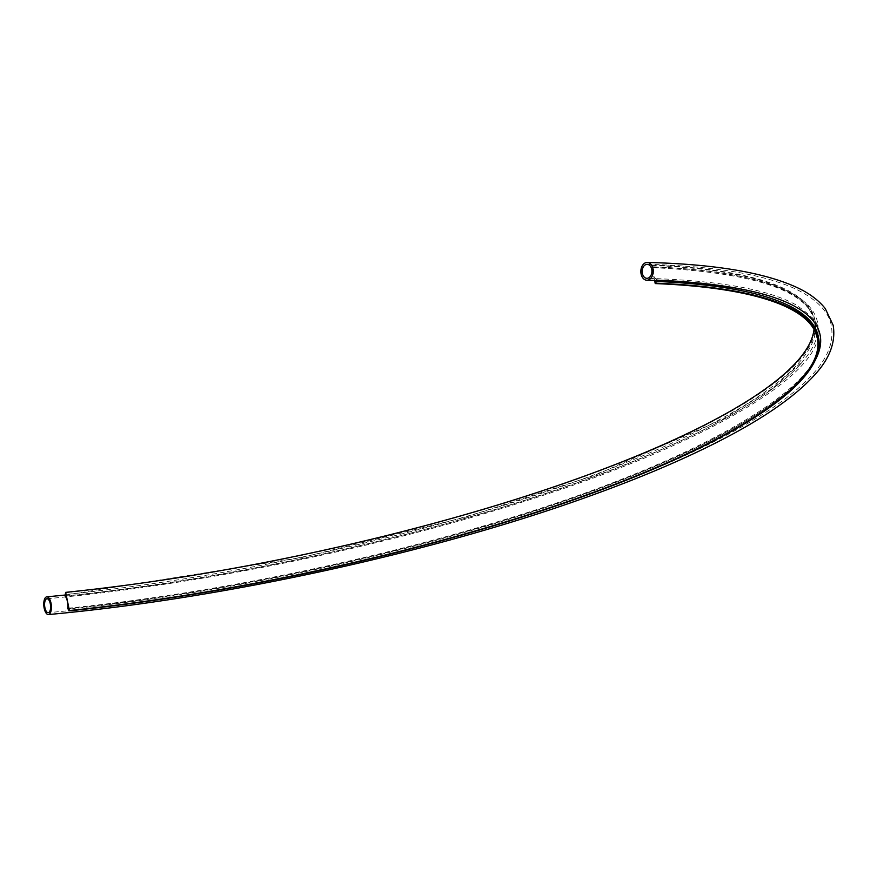 <?xml version="1.0" encoding="UTF-8"?>
<svg xmlns="http://www.w3.org/2000/svg" width="877" height="877" viewBox="0 0 877 877"><rect width="100%" height="100%" fill="white"/><g stroke="black" fill="none" stroke-linecap="round" stroke-linejoin="round"><path stroke-width="0.66" stroke-dasharray="4.38 3.29" d="M654.593 280.454L651.501 265.402L652.378 265.018L652.74 266.794A1.272 0.91 -87.7 0 0 654.385 267.079A8.891 6.38 -87.7 0 0 653.584 274.402A8.891 6.38 -87.7 0 0 657.016 279.884A1.272 0.91 -87.7 0 0 655.81 280.497M651.501 265.402A560.48 127.264 -11.6 0 1 813.604 320.039A560.48 127.264 -11.6 0 1 814.009 329.423M652.378 265.018A561.751 127.549 -11.6 0 1 814.854 319.776A561.751 127.549 -11.6 0 1 65.216 592.72M652.74 266.794A561.751 127.549 -11.6 0 1 815.215 321.552A561.751 127.549 -11.6 0 1 65.578 594.496M654.385 267.079A563.856 128.031 -11.6 0 1 804.154 359.811A563.856 128.031 -11.6 0 1 65.468 595.954M657.016 279.884A563.856 128.031 -11.6 0 1 792.106 304.933M815.358 359.932A563.856 128.031 -11.6 0 1 68.461 608.726M68 608.221C206.238 594.2 366.411 561.85 500.778 520.785C700.23 461.127 831.495 383.249 818.219 336.187A561.751 127.549 -11.6 0 1 68.581 609.12M647.215 264.339C714.108 266.049 763.659 274.293 795.877 289.092C822.341 302.006 829.85 316.334 831.341 325.871C833.983 341.613 827.943 357.531 813.231 373.646C801.83 386.428 785.748 399.484 764.996 412.837C735.112 432.054 696.952 451.293 650.526 470.576C493.444 536.549 246.897 594.683 48.246 612.661M46.941 598.75C198.586 584.784 379.522 547.851 525.18 501.14C707.191 444.003 827.186 371.837 817.649 328.678C819.25 323.975 811.992 316.005 795.877 304.779C767.682 289.246 718 280.421 646.853 278.316M814.854 319.776L815.215 321.552C807.432 290.484 753.551 272.528 653.573 267.682M65.632 594.99L302.269 557.41L466.213 516.959L595.099 475.17L723.24 418.943L772.933 388.149L804.154 359.811C794.233 371.947 779.478 384.565 759.877 397.665C732.503 415.917 697.116 434.345 653.705 452.938C503.858 517.868 263.056 576.452 65.26 596.119M792.972 305.382C764.777 290.879 719.337 282.35 656.676 279.785M817.342 338.215L813.604 320.039"/><path stroke-width="1.32" d="M641.098 273.997A8.891 6.194 -88.5 0 0 646.809 280.223A8.891 6.194 -88.5 0 0 653.222 271.486A8.891 6.194 -88.5 0 0 647.259 262.442A8.891 6.194 -88.5 0 0 641.821 266.674A8.891 6.194 -88.5 0 0 641.098 273.997M642.37 273.416A6.983 4.867 -88.5 0 0 646.853 278.316A6.983 4.867 -88.5 0 0 651.71 269.239A6.983 4.867 -88.5 0 0 647.215 264.339A6.983 4.867 -88.5 0 0 642.37 273.416M50.274 603.694A6.983 2.96 84.6 0 1 48.246 612.661A6.983 2.96 84.6 0 1 44.913 607.717A6.983 2.96 84.6 0 1 46.941 598.75A6.983 2.96 84.6 0 1 50.274 603.694M48.52 597.621A8.891 3.76 -95.4 0 0 46.766 596.853A8.891 3.76 -95.4 0 0 43.85 606.062A8.891 3.76 -95.4 0 0 48.421 614.558A8.891 3.76 -95.4 0 0 51.151 610.425A8.891 3.76 -95.4 0 0 48.52 597.621M65.019 596.009A8.891 3.508 84.1 0 1 67.65 608.813L68 608.221L68.943 610.896L69.393 610.535L65.665 592.359L65.019 596.009A563.856 128.031 -11.6 0 0 65.468 595.954M655.81 280.497A1.272 0.91 -87.7 0 0 655.744 281.429A561.751 127.549 -11.6 0 1 818.219 336.187L818.581 337.963A561.751 127.549 -11.6 0 1 68.943 610.896M655.744 281.429L656.106 283.205A561.751 127.549 -11.6 0 1 818.581 337.963M656.106 283.205L655.229 283.578A560.48 127.264 -11.6 0 1 817.342 338.215A560.48 127.264 -11.6 0 1 69.393 610.535M655.229 283.578L654.593 280.454M814.009 329.423A560.48 127.264 -11.6 0 1 65.665 592.359M792.106 304.933A563.856 128.031 -11.6 0 1 792.972 305.382A563.856 128.031 -11.6 0 1 815.358 359.932M68.461 608.726A563.856 128.031 -11.6 0 1 67.65 608.813M46.766 596.853L65.632 594.99M48.421 614.558C222.352 598.651 433.556 552.488 588.5 496.503C638.237 478.656 681.374 460.425 717.923 441.811C762.08 419.338 794.003 397.391 813.681 375.992C829.51 359.197 835.989 342.271 833.15 325.203L825.279 308.583C818.603 300.131 809 293.039 796.491 287.283C763.889 272.396 714.141 264.109 647.259 262.442M792.139 304.955L792.972 305.382C764.755 290.671 716.038 282.284 646.809 280.223"/></g></svg>
